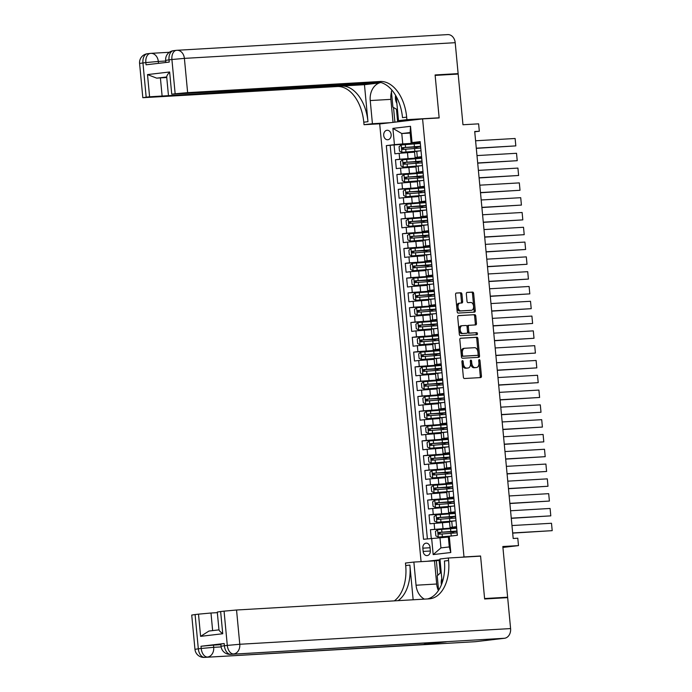 <?xml version="1.0" encoding="UTF-8"?>
<svg xmlns="http://www.w3.org/2000/svg" width="692" height="692" viewBox="0 0 692 692"><rect width="100%" height="100%" fill="white"/><g stroke="black" fill="none" stroke-linecap="round" stroke-linejoin="round"><path stroke-width="1.04" d="M462.446 360.627A1.021 0.631 83.3 0 0 461.91 361.682L463.372 377.114A1.462 0.908 83.3 0 0 464.41 378.515L480.689 377.572A1.462 0.908 83.3 0 0 480.724 377.572A1.462 0.908 83.3 0 0 481.45 376.067L479.997 360.636A1.021 0.631 83.3 0 0 478.726 360.705L478.916 362.703A4.671 2.898 83.3 0 1 476.572 367.513A4.671 2.898 83.3 0 1 476.468 367.521L475.11 367.599A4.671 2.898 83.3 0 1 471.771 363.118L471.589 361.12A1.021 0.631 83.3 0 0 470.318 361.189L470.508 363.188A4.671 2.898 83.3 0 1 468.164 367.997A4.671 2.898 83.3 0 1 468.052 368.006L466.702 368.083A4.671 2.898 83.3 0 1 463.363 363.603L463.182 361.605A1.021 0.631 83.3 0 0 462.446 360.627M383.714 135.442A4.758 3.728 -93.3 0 0 387.702 139.758A4.758 3.728 -93.3 0 0 391.136 134.568A4.758 3.728 -93.3 0 0 387.148 130.26A4.758 3.728 -93.3 0 0 383.714 135.442M461.936 294.161A1.462 0.908 83.3 0 0 460.898 292.768L456.331 293.027A1.462 0.908 83.3 0 0 456.296 293.027A1.462 0.908 83.3 0 0 455.561 294.532L457.187 311.677A1.462 0.908 83.3 0 0 458.225 313.078L474.504 312.135A1.462 0.908 83.3 0 0 474.53 312.127A1.462 0.908 83.3 0 0 475.266 310.63L473.648 293.486A1.462 0.908 83.3 0 0 472.61 292.085L467.091 292.405A1.462 0.908 83.3 0 0 467.057 292.405A1.462 0.908 83.3 0 0 466.322 293.91L467.013 301.245A1.462 0.908 83.3 0 0 468.06 302.646L470.794 302.49A3.901 2.422 83.3 0 1 473.57 306.158A3.901 2.422 83.3 0 1 471.615 310.25A3.901 2.422 83.3 0 1 471.529 310.258L460.811 310.881A3.901 2.422 83.3 0 1 458.035 307.205A3.901 2.422 83.3 0 1 459.99 303.113A3.901 2.422 83.3 0 1 460.076 303.105L461.867 303.001A1.462 0.908 83.3 0 0 461.901 303.001A1.462 0.908 83.3 0 0 462.637 301.496L461.936 294.161L460.777 294.299A1.462 0.908 83.3 0 0 459.739 292.898L456.063 293.114M463.995 556.956L480.568 555.996L484.59 598.537L507.625 597.205L502.833 546.516L518.49 545.616L517.789 538.212L513.187 538.48L474.712 131.506L479.322 131.246L478.622 123.842L462.965 124.75L458.173 74.061L435.147 75.402L439.161 117.943L422.587 118.903L463.995 556.956L461.495 557.25M460.604 338.206A1.462 0.908 83.3 0 0 460.569 338.206A1.462 0.908 83.3 0 0 459.834 339.711L461.452 356.847A1.462 0.908 83.3 0 0 462.498 358.248L478.769 357.306A1.462 0.908 83.3 0 0 478.803 357.306A1.462 0.908 83.3 0 0 479.539 355.8L477.921 338.665A1.462 0.908 83.3 0 0 476.874 337.263L460.535 338.215M459.324 334.262L457.697 317.118A1.462 0.908 83.3 0 1 458.433 315.621A1.462 0.908 83.3 0 1 458.467 315.613L474.738 314.67A1.462 0.908 83.3 0 1 475.785 316.071L476.477 323.406A1.462 0.908 83.3 0 1 475.741 324.911A1.462 0.908 83.3 0 1 475.707 324.911L469.107 325.301A1.462 0.908 83.3 0 0 469.072 325.301A1.462 0.908 83.3 0 0 468.346 326.806L468.804 331.667A1.462 0.908 83.3 0 0 469.842 333.068L476.719 332.67A1.021 0.631 83.3 0 1 476.926 334.703A1.021 0.631 83.3 0 0 476.926 334.703L460.362 335.663A1.462 0.908 83.3 0 1 459.324 334.262M507.625 597.205L500.126 598.087M420.26 143.028L394.068 144.931L394.907 153.814L399.137 153.313L399.699 159.238L421.644 157.69M421.653 157.819L395.469 159.731L396.308 168.614L400.538 168.113L401.101 174.029L423.046 172.481M419.404 173.225L396.871 174.531L397.71 183.406L401.94 182.913L402.493 188.829L424.438 187.281M420.797 188.025L398.263 189.331L399.102 198.206L403.332 197.713L403.894 203.63L425.839 202.081M425.857 202.22L399.665 204.131L400.504 213.006L404.733 212.513L405.296 218.43L427.241 216.881M427.249 217.02L401.066 218.923L401.905 227.806L406.135 227.305L406.697 233.23L428.642 231.682M428.651 231.82L402.459 233.723L403.306 242.607L407.536 242.105L408.09 248.03L430.035 246.482M426.393 247.217L403.86 248.523L404.699 257.407L408.929 256.905L409.491 262.83L431.436 261.282M427.794 262.017L405.261 263.323L406.1 272.207L410.33 271.705L410.892 277.622L432.837 276.073M429.196 276.817L406.662 278.123L407.502 286.998L411.731 286.505L412.285 292.422L434.23 290.874M434.247 291.012L408.055 292.924L408.894 301.798L413.124 301.305L413.686 307.222L435.631 305.674M435.649 305.812L409.456 307.724L410.295 316.599L414.525 316.106L415.088 322.022L437.033 320.474M437.041 320.612L410.858 322.515L411.697 331.399L415.927 330.897L416.489 336.822L438.434 335.274M434.792 336.009L412.259 337.315L413.098 346.199L417.328 345.697L417.882 351.623L439.827 350.074M436.185 350.809L413.652 352.116L414.491 360.999L418.721 360.497L419.283 366.423L441.228 364.874M437.586 365.61L415.053 366.916L415.892 375.799L420.122 375.298L420.684 381.214L442.629 379.666M442.638 379.804L416.454 381.716L417.293 390.591L421.523 390.098L422.085 396.014L444.022 394.466M444.039 394.604L417.847 396.516L418.686 405.391L422.924 404.898L423.478 410.814L445.423 409.266M445.44 409.404L419.248 411.316L420.087 420.191L424.317 419.698L424.879 425.615L446.824 424.066M443.183 424.802L420.649 426.108L421.489 434.991L425.718 434.49L426.281 440.415L448.226 438.866M444.584 439.602L422.051 440.908L422.89 449.791L427.12 449.29L427.673 455.215L449.618 453.667M445.977 454.402L423.443 455.708L424.282 464.591L428.512 464.09L429.075 470.015L451.02 468.467M451.037 468.596L424.845 470.508L425.684 479.392L429.914 478.89L430.476 484.807L452.421 483.258M452.43 483.397L426.246 485.308L427.085 494.183L431.315 493.69L431.877 499.607L453.822 498.058M453.831 498.197L427.639 500.108L428.486 508.983L432.716 508.49L433.27 514.407L455.215 512.858M451.573 513.602L429.04 514.909L429.879 523.783L449.541 522.114M457.334 535.288L456.521 526.638L450.051 527.486L456.573 527.166M450.051 527.486L449.489 521.56L455.959 520.721L455.12 511.838L448.65 512.686L455.172 512.365M448.65 512.686L448.096 506.76L454.558 505.921L453.718 497.038L447.257 497.885L453.77 497.565M447.257 497.885L446.695 491.969L453.165 491.121L452.326 482.246L445.856 483.085L452.369 482.765M445.856 483.085L445.293 477.169L451.764 476.321L450.924 467.446L444.454 468.285L450.976 467.965M444.454 468.285L443.901 462.368L450.362 461.521L449.523 452.646L443.053 453.485L449.575 453.173M443.053 453.485L442.499 447.568L448.97 446.729L448.131 437.846L441.66 438.693L448.174 438.373M441.66 438.693L441.098 432.768L447.568 431.929L446.729 423.046L440.259 423.893L446.781 423.573M440.259 423.893L439.697 417.968L446.167 417.129L445.328 408.245L438.858 409.093L445.38 408.773M438.858 409.093L438.304 403.168L444.766 402.329L443.927 393.445L437.465 394.293L443.979 393.973M437.465 394.293L436.903 388.376L443.373 387.529L442.534 378.654L436.064 379.493L442.577 379.173M436.064 379.493L435.502 373.576L441.972 372.728L441.133 363.854L434.663 364.693L441.185 364.373M434.663 364.693L434.1 358.776L440.57 357.928L439.731 349.053L433.261 349.892L439.783 349.581M433.261 349.892L432.708 343.976L439.169 343.137L438.33 334.253L431.869 335.101L438.382 334.781M431.869 335.101L431.306 329.176L437.776 328.337L436.937 319.453L430.467 320.301L436.981 319.981M430.467 320.301L429.905 314.376L436.375 313.537L435.536 304.653L429.066 305.501L435.588 305.181M429.066 305.501L428.512 299.575L434.974 298.736L434.135 289.853L427.673 290.701L434.187 290.38M427.673 290.701L427.111 284.784L433.581 283.936L432.742 275.061L426.272 275.9L432.785 275.58M426.272 275.9L425.71 269.984L432.18 269.136L431.341 260.261L424.871 261.1L431.393 260.78M424.871 261.1L424.308 255.184L430.779 254.336L429.94 245.461L423.469 246.3L429.992 245.989M423.469 246.3L422.916 240.383L429.377 239.544L428.538 230.661L422.077 231.509L428.59 231.189M422.077 231.509L421.514 225.583L427.985 224.744L427.146 215.861L420.675 216.708L427.189 216.388M420.675 216.708L420.113 210.783L426.583 209.944L425.744 201.061L419.274 201.908L425.796 201.588M419.274 201.908L418.712 195.983L425.182 195.144L424.343 186.26L417.873 187.108L424.395 186.788M417.873 187.108L417.319 181.192L423.789 180.344L422.942 171.469L416.48 172.308L422.994 171.988M416.48 172.308L415.918 166.391L422.388 165.544L421.549 156.669L415.079 157.508L421.601 157.188M399.137 153.313L414.569 152.145M400.538 168.113L415.97 166.945M401.94 182.913L417.371 181.745M403.332 197.713L418.772 196.537M404.733 212.513L420.165 211.337M406.135 227.305L421.566 226.137M407.536 242.105L422.968 240.937M408.929 256.905L424.36 255.737M410.33 271.705L425.762 270.537M411.731 286.505L427.163 285.338M413.124 301.305L428.564 300.129M414.525 316.106L429.957 314.929M415.927 330.897L431.358 329.729M417.328 345.697L432.76 344.529M418.721 360.497L434.161 359.33M420.122 375.298L435.553 374.13M421.523 390.098L436.955 388.93M422.924 404.898L438.356 403.721M424.317 419.698L439.749 418.522M425.718 434.49L441.15 433.322M427.12 449.29L442.551 448.122M428.512 464.09L443.953 462.922M429.914 478.89L445.345 477.722M431.315 493.69L446.747 492.522M432.716 508.49L448.148 507.314M430.337 550.581L430.035 547.329A4.61 3.616 -93.3 0 0 426.177 543.151A4.61 3.616 -93.3 0 0 422.847 548.168L423.158 551.429A4.61 3.616 -93.3 0 0 427.016 555.607A4.61 3.616 -93.3 0 0 430.337 550.581M421.073 561.644L379.7 123.946L422.587 118.903M440.017 559.767L427.016 561.298M394.068 144.931L386.318 145.614L423.53 539.267L448.355 537.07M386.318 145.614L394.431 144.663L392.892 128.383L410.512 126.307L412.051 142.587L420.165 141.635L457.377 535.288L449.264 536.239L450.795 552.519L433.183 554.586L431.644 538.307M452.975 528.394L430.441 529.7L456.616 527.659M420.182 141.86L420.987 150.744L414.517 151.591L415.079 157.508M429.04 514.909L433.27 514.407M427.639 500.108L431.877 499.607M426.246 485.308L430.476 484.807M424.845 470.508L429.075 470.015M423.443 455.708L427.673 455.215M422.051 440.908L426.281 440.415M420.649 426.108L424.879 425.615M419.248 411.316L423.478 410.814M417.847 396.516L422.085 396.014M416.454 381.716L420.684 381.214M415.053 366.916L419.283 366.423M413.652 352.116L417.882 351.623M412.259 337.315L416.489 336.822M410.858 322.515L415.088 322.022M409.456 307.724L413.686 307.222M408.055 292.924L412.285 292.422M406.662 278.123L410.892 277.622M405.261 263.323L409.491 262.83M403.86 248.523L408.09 248.03M402.459 233.723L406.697 233.23M401.066 218.923L405.296 218.43M399.665 204.131L403.894 203.63M398.263 189.331L402.493 188.829M396.871 174.531L401.101 174.029M395.469 159.731L399.699 159.238M390.184 145.389L427.379 538.808M430.441 529.7L431.254 538.359M410.166 133.054L401.775 133.539L402.753 143.901L420.243 142.889M439.965 537.554L440.942 547.908L449.29 546.931L448.312 536.568L449.264 536.239M474.738 131.783L479.322 131.246M502.92 547.441L518.49 545.616M420.2 142.396L411.1 142.924L410.114 132.561L401.775 133.539L392.892 128.383M456.625 527.797L452.975 528.42M453.407 533.004L453.286 531.733M455.232 512.997L451.582 513.62M452.014 518.204L451.893 516.933M450.613 503.404L450.492 502.132M449.212 488.613L449.091 487.332M447.811 473.812L447.698 472.532M449.636 453.796L445.985 454.428M446.418 459.012L446.297 457.741M448.234 439.005L444.584 439.628M445.017 444.212L444.895 442.941M446.833 424.205L443.183 424.827M443.615 429.412L443.494 428.14M442.223 414.612L442.101 413.34M440.821 399.812L440.7 398.54M439.42 385.02L439.299 383.74M441.245 365.004L437.586 365.627M438.019 370.22L437.898 368.94M439.844 350.213L436.194 350.835M436.626 355.42L436.505 354.148M438.443 335.412L434.792 336.035M435.225 340.62L435.104 339.348M433.823 325.82L433.702 324.548M432.431 311.019L432.31 309.748M431.029 296.219L430.908 294.948M432.846 276.212L429.196 276.835M429.628 281.428L429.507 280.148M431.445 261.412L427.794 262.034M428.227 266.628L428.106 265.347M430.052 246.62L426.393 247.243M426.834 251.827L426.713 250.556M425.433 237.027L425.312 235.756M424.032 222.227L423.911 220.956M422.63 207.427L422.518 206.155M424.455 187.42L420.805 188.042M421.238 192.627L421.117 191.355M423.054 172.619L419.404 173.242M419.836 177.835L419.715 176.555M418.435 163.035L418.314 161.755M412.051 142.587L411.1 142.924M402.753 143.901L394.431 144.663M417.042 148.235L416.921 146.964M440.942 547.908L433.183 554.586M449.29 546.931L450.795 552.519M410.512 126.307L410.114 132.561M480.568 555.996L478.077 556.29M461.919 361.319A1.021 0.631 83.3 0 1 462.022 361.743L462.204 363.741A4.671 2.898 83.3 0 0 465.543 368.222L466.702 368.083M467.109 368.118A4.671 2.898 83.3 0 1 467.005 368.135A4.671 2.898 83.3 0 1 466.892 368.144L465.543 368.222M475.516 367.634A4.671 2.898 83.3 0 1 475.413 367.642A4.671 2.898 83.3 0 1 475.309 367.66L473.951 367.737A4.671 2.898 83.3 0 1 470.612 363.257L470.43 361.259A1.021 0.631 83.3 0 0 470.326 360.826M479.798 377.624A1.462 0.908 83.3 0 0 480.291 376.206L478.838 360.766A1.021 0.631 83.3 0 0 478.734 360.342M477.878 357.357A1.462 0.908 83.3 0 0 478.38 355.939L476.762 338.795A1.462 0.908 83.3 0 0 475.715 337.402L460.336 338.293M462.567 355.178A1.021 0.631 83.3 0 0 463.303 356.164L477.584 355.333A1.021 0.631 83.3 0 0 478.12 354.278L477.921 352.176A4.671 2.898 83.3 0 0 474.591 347.695L464.825 348.258A4.671 2.898 83.3 0 0 464.721 348.266A4.671 2.898 83.3 0 0 462.368 353.076L462.567 355.178L461.408 355.316A1.021 0.631 83.3 0 0 462.144 356.293L463.303 356.164M476.468 355.463A1.021 0.631 83.3 0 1 476.451 355.463A1.021 0.631 83.3 0 0 476.451 355.463L462.144 356.293M464.617 348.284L463.666 348.396A4.671 2.898 83.3 0 0 463.562 348.405A4.671 2.898 83.3 0 0 461.209 353.205L462.368 353.076M461.408 355.316L461.209 353.205M458.199 315.699L474.738 314.67M474.816 324.963A1.462 0.908 83.3 0 0 475.317 323.545L474.626 316.209A1.462 0.908 83.3 0 0 473.579 314.808M469.046 325.301L467.948 325.43A1.462 0.908 83.3 0 0 467.913 325.439A1.462 0.908 83.3 0 0 467.187 326.935L467.645 331.805A1.462 0.908 83.3 0 0 468.683 333.207L476.719 332.67M475.966 334.755A1.021 0.631 83.3 0 0 475.56 332.809M462.256 325.69A3.901 2.422 83.3 0 0 462.169 325.698A3.901 2.422 83.3 0 0 460.215 329.79A3.901 2.422 83.3 0 0 462.991 333.466L466.771 333.25A1.462 0.908 83.3 0 0 466.806 333.241A1.462 0.908 83.3 0 0 467.532 331.745L467.074 326.875A1.462 0.908 83.3 0 0 466.036 325.474L462.256 325.69M462.083 325.716L461.097 325.828A3.901 2.422 83.3 0 0 461.01 325.837A3.901 2.422 83.3 0 0 459.056 329.928A3.901 2.422 83.3 0 0 461.832 333.605L462.991 333.466M465.673 333.371A1.462 0.908 83.3 0 1 465.647 333.38A1.462 0.908 83.3 0 0 465.647 333.38L461.832 333.605M460.976 303.053A1.462 0.908 83.3 0 0 461.478 301.634L460.777 294.299M459.903 303.131L458.917 303.243A3.901 2.422 83.3 0 0 458.831 303.252A3.901 2.422 83.3 0 0 456.876 307.343A3.901 2.422 83.3 0 0 459.652 311.019L460.811 310.881M470.543 310.371A3.901 2.422 83.3 0 1 470.456 310.388A3.901 2.422 83.3 0 1 470.37 310.397L459.652 311.019M473.613 312.187A1.462 0.908 83.3 0 0 474.107 310.76L472.489 293.624A1.462 0.908 83.3 0 0 471.451 292.223L466.823 292.491M452.879 533.048A0.891 0.554 83.3 0 0 452.239 532.01L450.302 532.079L451.971 531.395M456.668 528.23L437.629 529.717L435.45 531.473L435.865 535.911L438.33 537.113L451.34 535.997M438.33 537.113L449.653 536.196M512.677 533.125L552.199 530.66L512.66 532.952M511.959 525.548L551.498 523.264L552.199 530.66L551.498 523.264M456.954 531.222L453.303 531.863M456.936 531.041L438.875 532.416L439.039 534.198L457.101 532.823M440.008 534.094L440.198 532.347L452.006 531.811M441.799 578.59A9.662 7.577 -93.3 0 0 441.453 584.671M438.581 590.285L437.214 575.831L441.193 572.18M395.608 95.384A9.662 7.577 -93.3 0 0 396.879 103.376M397.485 109.794L392.909 107.148L391.395 91.171L392.174 90.453M224.191 643.525L224.398 645.748L221.042 646.267L220.835 644.044L224.191 643.525L201.009 646.25L213.491 645.117L213.698 647.331L221.129 646.908M220.895 644.684L213.491 645.117M484.634 598.987L480.585 556.143L448.347 558.012L448.589 560.529A37.178 23.044 -96.7 0 1 429.896 598.779A37.178 23.044 -96.7 0 1 429.057 598.857L236.543 610.007L239.778 644.269L510.592 628.578L507.668 597.646L484.634 598.987M438.399 590.553A16.729 13.122 86.7 0 1 436.687 584.022L434.498 560.866L413.868 562.06L416.056 585.224A16.729 13.122 -93.3 0 0 424.395 599.125M442.179 582.707A16.729 13.122 -93.3 0 0 442.136 582.154L439.948 558.998L448.347 558.012M413.868 562.06L405.46 563.046L405.702 565.563A37.178 23.044 -96.7 0 1 394.319 600.872M413.15 599.774L409.872 565.07A37.178 23.044 -96.7 0 1 398.108 600.647M219.061 629.858C218.862 630.369 220.091 631.666 222.738 633.751L200.602 636.346L198.5 614.15L195.083 614.557L198.319 648.811L201.216 648.473L201.009 646.25M198.5 614.15L210.982 613.017L212.643 630.611M217.34 612.645L210.982 613.017M426.454 642.98A8.927 6.998 86.7 0 1 423.123 644.546L204.685 657.374A8.927 5.527 83.3 0 1 198.319 648.811L194.962 649.33L191.727 615.076L195.083 614.557M510.592 628.578A8.927 6.998 86.7 0 1 504.477 638.275L475.499 641.683A8.927 6.998 86.7 0 1 475.17 641.709A8.927 6.998 86.7 0 1 474.85 641.718M423.123 644.546L446.305 641.821A8.927 6.998 86.7 0 1 445.985 641.847A8.927 6.998 86.7 0 1 445.657 641.856M434.498 560.866L436.349 560.65L437.742 575.346M440.077 560.373L436.349 560.65M218.975 629.954L217.279 612.065L220.636 611.546L222.738 633.751M504.477 638.275L230.765 654.303A8.927 5.527 83.3 0 1 224.398 645.748L227.296 645.411L224.061 611.148L220.636 611.546M224.061 611.148L236.543 610.007M448.589 560.529L444.411 561.013A37.178 23.044 -96.7 0 1 427.518 598.943M200.602 636.346L208.967 631.043L218.966 629.867L208.967 631.043M439.117 560.485L440.302 572.993M147.621 53.725A8.927 5.527 83.3 0 0 147.422 53.742A8.927 5.527 83.3 0 0 142.941 62.92L146.176 97.183L142.82 97.702L139.585 63.439L145.839 62.583L146.047 64.806L169.229 62.081L169.012 59.858L171.91 59.521L184.392 58.379L187.636 92.641L175.154 93.775L171.91 59.521A8.927 5.527 -96.7 0 1 176.399 50.334A8.927 5.527 -96.7 0 1 176.598 50.317A8.927 6.998 -93.3 0 1 176.927 50.291A8.927 8.927 0 0 0 176.399 50.334L173.502 50.68A8.927 5.527 83.3 0 0 169.012 59.858L165.656 60.377L165.855 62.479M447.413 34.626A8.927 6.998 86.7 0 1 447.733 34.6A8.927 6.998 86.7 0 1 455.206 42.688L458.13 73.62L435.104 74.952L439.152 117.796L406.913 119.664L406.671 117.147A37.178 23.044 83.3 0 0 380.15 81.483L187.636 92.641M436.652 118.09L439.152 117.796M416.679 119.604L398.505 120.65L396.317 97.494A16.729 13.122 -93.3 0 0 396.187 96.396M380.851 82.512A16.729 13.122 -93.3 0 0 370.237 100.556L372.426 123.721L364.027 124.707L363.784 122.19A37.178 23.044 83.3 0 0 337.263 86.526L142.82 97.702M398.505 120.65L406.913 119.664M377.572 82.668L377.616 83.152L149.593 96.785L147.5 74.58L169.635 71.985C167.429 74.632 166.487 76.293 166.798 76.968M364.459 84.701L367.962 121.697A37.178 23.044 83.3 0 0 341.433 86.033L364.459 84.701L377.616 83.152M169.635 71.985L171.737 94.181L175.154 93.775M171.737 94.181L380.747 82.486M450.63 74.502L458.13 73.62M390.599 122.666L372.426 123.721M382.2 123.652L364.027 124.707M146.176 97.183L149.593 96.785M166.703 76.976L156.703 78.153L160.397 77.885L162.075 95.643M166.755 77.521L160.397 77.885M406.671 117.147L402.502 117.64A37.178 23.044 83.3 0 0 375.972 81.976L380.15 81.483M156.703 78.153L147.5 74.58M393.047 122.38L390.876 99.363A16.729 13.122 86.7 0 1 391.482 92.001M391.862 90.739A16.729 13.122 86.7 0 1 392.027 90.28M393.514 107.494L394.907 122.155M396.455 109.198L397.649 121.835M451.478 518.247A0.891 0.554 83.3 0 0 450.838 517.209L448.9 517.279L450.57 516.595M455.275 513.438L436.228 514.917L434.048 516.673L434.472 521.111L436.929 522.322L454.661 520.868M436.929 522.322L453.148 521.05M511.276 518.325L550.797 515.86L511.267 518.152M510.566 510.757L550.097 508.464L550.797 515.86L550.097 508.464M455.552 516.422L451.902 517.062M455.535 516.249L437.474 517.625L437.647 519.398L455.708 518.023M438.607 519.303L438.806 517.547L450.604 517.01M450.085 503.447A0.891 0.554 83.3 0 0 449.437 502.418L447.508 502.478L449.169 501.795M453.874 498.638L434.827 500.117L432.647 501.873L433.071 506.31L435.527 507.521L453.26 506.077M435.527 507.521L451.746 506.25M509.883 503.525L549.396 501.06L509.866 503.352M509.165 495.956L548.695 493.664L549.396 501.06L548.695 493.664M454.151 501.622L450.501 502.262M454.142 501.449L436.081 502.824L436.245 504.598L454.307 503.222M437.214 504.503L437.405 502.747L449.212 502.21M448.684 488.647A0.891 0.554 83.3 0 0 448.044 487.618L446.106 487.678L447.767 486.995M452.473 483.838L433.434 485.317L431.254 487.073L431.67 491.51L434.126 492.721L451.867 491.277M434.126 492.721L450.345 491.45M508.482 488.725L547.995 486.26L508.464 488.552M507.764 481.156L547.303 478.864L547.995 486.26L547.303 478.864M452.758 486.822L448.044 487.618M452.741 486.649L434.68 488.024L434.844 489.798L452.905 488.422M435.813 489.702L436.003 487.947L447.811 487.419M447.283 473.847A0.891 0.554 83.3 0 0 446.643 472.818L444.705 472.878L446.375 472.195M451.072 469.038L432.033 470.525L429.853 472.273L430.268 476.71L432.734 477.921L450.466 476.477M432.734 477.921L448.944 476.65M507.08 473.925L546.602 471.468L507.063 473.752M506.371 466.356L545.902 464.064L546.602 471.468L545.902 464.064M451.357 472.022L446.643 472.818M451.34 471.849L433.278 473.224L433.452 474.997L451.513 473.622M434.412 474.902L434.602 473.146L446.409 472.619M445.89 459.047A0.891 0.554 83.3 0 0 445.241 458.017L443.312 458.087L444.973 457.395M449.679 454.237L430.632 455.725L428.452 457.473L428.876 461.919L431.332 463.121L449.065 461.676M431.332 463.121L447.551 461.858M505.688 459.125L545.201 456.668L505.67 458.96M504.97 451.556L544.5 449.264L545.201 456.668L544.5 449.264M449.956 457.23L446.305 457.862M449.938 457.049L431.877 458.424L432.05 460.206L450.111 458.831M433.01 460.102L433.209 458.346L445.017 457.819M444.489 444.247A0.891 0.554 83.3 0 0 443.849 443.217L441.911 443.287L443.572 442.603M448.278 439.437L429.23 440.925L427.059 442.672L427.474 447.118L429.931 448.321L447.672 446.876M429.931 448.321L446.15 447.058M504.286 444.333L543.8 441.868L504.269 444.16M503.568 436.756L543.099 434.464L543.8 441.868L543.099 434.464M448.563 442.43L444.913 443.07M448.546 442.249L430.485 443.624L430.649 445.406L448.71 444.03M431.618 445.302L431.808 443.546L443.615 443.018M443.088 429.455A0.891 0.554 83.3 0 0 442.447 428.417L440.51 428.486L442.179 427.803M446.876 424.637L427.838 426.125L425.658 427.881L426.073 432.318L428.538 433.521L446.271 432.076M428.538 433.521L444.748 432.258M502.885 429.533L542.407 427.068L502.868 429.36M502.167 421.956L541.706 419.672L542.407 427.068L541.706 419.672M447.162 427.63L443.511 428.27M447.144 427.448L429.083 428.824L429.248 430.606L447.309 429.23M430.216 430.502L430.407 428.755L442.214 428.218M441.686 414.655A0.891 0.554 83.3 0 0 441.046 413.617L439.109 413.686L440.778 413.003M445.475 409.846L426.436 411.325L424.257 413.081L424.68 417.518L427.137 418.729L444.869 417.276M427.137 418.729L443.356 417.458M501.484 414.733L541.006 412.268L501.475 414.56M500.774 407.164L540.305 404.872L541.006 412.268L540.305 404.872M445.76 412.83L442.11 413.47M445.743 412.657L427.682 414.032L427.855 415.805L445.916 414.43M428.815 415.71L429.014 413.954L440.813 413.418M440.294 399.855A0.891 0.554 83.3 0 0 439.645 398.826L437.716 398.886L439.377 398.203M444.082 395.046L425.035 396.525L422.855 398.281L423.279 402.718L425.736 403.929L443.468 402.485M425.736 403.929L441.954 402.657M500.091 399.933L539.604 397.467L500.074 399.76M499.373 392.364L538.904 390.072L539.604 397.467L538.904 390.072M444.359 398.03L439.645 398.826M444.342 397.857L426.289 399.232L426.454 401.005L444.515 399.63M427.422 400.91L427.613 399.154L439.42 398.618M438.892 385.055A0.891 0.554 83.3 0 0 438.252 384.025L436.315 384.086L437.975 383.403M442.681 380.245L423.642 381.724L421.463 383.48L421.878 387.918L424.334 389.129L442.076 387.684M424.334 389.129L440.553 387.857M498.69 385.133L538.203 382.667L498.673 384.96M497.972 377.564L537.511 375.272L538.203 382.667L537.511 375.272M442.966 383.23L438.252 384.025M442.949 383.057L424.888 384.432L425.052 386.205L443.114 384.83M426.021 386.11L426.211 384.354L438.019 383.826M437.491 370.255A0.891 0.554 83.3 0 0 436.851 369.225L434.913 369.286L436.583 368.602M441.28 365.445L422.241 366.933L420.061 368.68L420.476 373.118L422.942 374.329L440.674 372.884M422.942 374.329L439.152 373.057M497.288 370.332L536.81 367.876L497.271 370.159M496.579 362.764L536.11 360.471L536.81 367.876L536.11 360.471M441.565 368.429L437.915 369.07M441.548 368.256L423.487 369.632L423.66 371.405L441.712 370.03M424.62 371.31L424.81 369.554L436.617 369.026M436.09 355.454A0.891 0.554 83.3 0 0 435.45 354.425L433.512 354.494L435.182 353.802M439.887 350.645L420.84 352.133L418.66 353.88L419.084 358.326L421.54 359.529L439.273 358.084M421.54 359.529L437.759 358.266M495.896 355.532L535.409 353.076L495.879 355.368M495.178 347.964L534.708 345.671L535.409 353.076L534.708 345.671M440.164 353.638L436.514 354.269M440.147 353.456L422.085 354.832L422.258 356.614L440.32 355.238M423.219 356.51L423.418 354.754L435.225 354.226M434.697 340.654A0.891 0.554 83.3 0 0 434.057 339.625L432.119 339.694L433.78 339.011M438.486 335.845L419.438 337.333L417.259 339.08L417.683 343.526L420.139 344.728L437.872 343.284M420.139 344.728L436.358 343.466M494.495 340.741L534.008 338.276L494.477 340.568M493.777 333.163L533.307 330.871L534.008 338.276L533.307 330.871M438.771 338.838L435.112 339.478M438.754 338.656L420.693 340.031L420.857 341.813L438.918 340.438M421.826 341.71L422.016 339.954L433.823 339.426M433.296 325.863A0.891 0.554 83.3 0 0 432.656 324.825L430.718 324.894L432.379 324.211M437.084 321.045L418.046 322.533L415.866 324.288L416.281 328.726L418.738 329.928L436.479 328.484M418.738 329.928L434.957 328.665M493.093 325.941L532.615 323.475L493.076 325.768M492.375 318.363L531.914 316.08L532.615 323.475L531.914 316.08M437.37 324.038L433.72 324.678M437.353 323.856L419.291 325.231L419.456 327.013L437.517 325.638M420.425 326.909L420.615 325.162L432.422 324.626M431.894 311.063A0.891 0.554 83.3 0 0 431.254 310.025L429.317 310.094L430.986 309.411M435.683 306.253L416.645 307.732L414.465 309.488L414.889 313.926L417.345 315.137L435.078 313.684M417.345 315.137L433.564 313.865M491.692 311.14L531.214 308.675L491.675 310.967M490.983 303.572L530.513 301.279L531.214 308.675L530.513 301.279M435.969 309.238L431.254 310.025M435.951 309.065L417.89 310.44L418.063 312.213L436.124 310.838M419.023 312.118L419.214 310.362L431.021 309.826M430.502 296.262A0.891 0.554 83.3 0 0 429.853 295.233L427.924 295.294L429.585 294.61M434.291 291.453L415.243 292.932L413.063 294.688L413.487 299.126L415.944 300.337L433.676 298.892M415.944 300.337L432.163 299.065M490.299 296.34L529.812 293.875L490.282 296.167M489.581 288.772L529.112 286.479L529.812 293.875L529.112 286.479M434.567 294.437L430.917 295.077M434.55 294.264L416.498 295.64L416.662 297.413L434.723 296.038M417.622 297.318L417.821 295.562L429.628 295.026M429.101 281.462A0.891 0.554 83.3 0 0 428.46 280.433L426.523 280.494L428.184 279.81M432.889 276.653L413.842 278.132L411.671 279.888L412.086 284.325L414.543 285.536L432.284 284.092M414.543 285.536L430.761 284.265M488.898 281.54L528.411 279.075L488.881 281.367M488.18 273.971L527.711 271.679L528.411 279.075L527.711 271.679M433.175 279.637L429.524 280.277M433.157 279.464L415.096 280.84L415.261 282.613L433.322 281.237M416.229 282.518L416.42 280.762L428.227 280.234M427.699 266.662A0.891 0.554 83.3 0 0 427.059 265.633L425.122 265.693L426.791 265.01M431.488 261.853L412.449 263.341L410.269 265.088L410.685 269.525L413.15 270.736L430.882 269.292M413.15 270.736L429.36 269.465M487.497 266.74L527.019 264.283L487.479 266.567M486.779 259.171L526.318 256.879L527.019 264.283L526.318 256.879M431.773 264.837L428.123 265.477M431.756 264.664L413.695 266.039L413.859 267.813L431.92 266.437M414.828 267.717L415.018 265.962L426.826 265.434M426.298 251.862A0.891 0.554 83.3 0 0 425.658 250.833L423.72 250.902L425.39 250.21M430.095 247.053L411.048 248.54L408.868 250.288L409.292 254.734L411.749 255.936L429.481 254.492M411.749 255.936L427.967 254.673M486.095 251.94L525.617 249.483L486.087 251.776M485.386 244.371L524.917 242.079L525.617 249.483L524.917 242.079M430.372 250.046L426.722 250.677M430.355 249.864L412.294 251.239L412.467 253.021L430.528 251.646M413.427 252.917L413.626 251.161L425.424 250.634M424.905 237.062A0.891 0.554 83.3 0 0 424.257 236.033L422.328 236.102L423.988 235.418M428.694 232.252L409.647 233.74L407.467 235.488L407.891 239.934L410.347 241.136L428.08 239.692M410.347 241.136L426.566 239.873M484.703 237.148L524.216 234.683L484.685 236.975M483.985 229.571L523.515 227.279L524.216 234.683L523.515 227.279M428.971 235.245L425.32 235.885M428.962 235.064L410.901 236.439L411.065 238.221L429.127 236.846M412.034 238.117L412.224 236.361L424.032 235.834M423.504 222.27A0.891 0.554 83.3 0 0 422.864 221.232L420.926 221.302L422.587 220.618M427.293 217.452L408.254 218.94L406.074 220.696L406.489 225.134L408.946 226.336L426.687 224.891M408.946 226.336L425.165 225.073M483.301 222.348L522.815 219.883L483.284 222.175M482.583 214.771L522.123 212.487L522.815 219.883L522.123 212.487M427.578 220.445L422.864 221.232M427.561 220.264L409.5 221.639L409.664 223.421L427.725 222.045M410.633 223.317L410.823 221.57L422.63 221.033M422.103 207.47A0.891 0.554 83.3 0 0 421.463 206.432L419.525 206.501L421.194 205.818M425.891 202.661L406.853 204.14L404.673 205.896L405.088 210.333L407.553 211.544L425.286 210.091M407.553 211.544L423.763 210.273M481.9 207.548L521.422 205.083L481.883 207.375M481.191 199.979L520.721 197.687L521.422 205.083L520.721 197.687M426.177 205.645L421.463 206.432M426.16 205.472L408.098 206.847L408.271 208.621L426.324 207.245M409.232 208.526L409.422 206.77L421.229 206.233M420.71 192.67A0.891 0.554 83.3 0 0 420.061 191.641L418.124 191.701L419.793 191.018M424.499 187.861L405.451 189.34L403.272 191.096L403.695 195.533L406.152 196.744L423.885 195.3M406.152 196.744L422.371 195.473M480.507 192.748L520.021 190.283L480.49 192.575M479.79 185.179L519.32 182.887L520.021 190.283L519.32 182.887M424.776 190.845L421.125 191.485M424.758 190.672L406.697 192.047L406.87 193.821L424.931 192.445M407.83 193.725L408.029 191.969L419.836 191.433M419.309 177.87A0.891 0.554 83.3 0 0 418.669 176.841L416.731 176.901L418.392 176.218M423.097 173.061L404.05 174.54L401.879 176.296L402.294 180.733L404.751 181.944L422.483 180.5M404.751 181.944L420.97 180.673M479.106 177.948L518.619 175.483L479.089 177.775M478.388 170.379L517.919 168.087L518.619 175.483L517.919 168.087M423.383 176.045L419.724 176.685M423.366 175.872L405.304 177.247L405.469 179.02L423.53 177.645M406.438 178.925L406.628 177.169L418.435 176.642M417.907 163.07A0.891 0.554 83.3 0 0 417.267 162.04L415.33 162.101L416.999 161.418M421.696 158.26L402.657 159.748L400.478 161.495L400.893 165.933L403.358 167.144L421.091 165.699M403.358 167.144L419.568 165.881M477.705 163.148L517.227 160.691L477.688 162.975M476.987 155.579L516.526 153.287L517.227 160.691L516.526 153.287M421.982 161.245L418.331 161.885M421.964 161.072L403.903 162.447L404.067 164.22L422.129 162.845M405.036 164.125L405.227 162.369L417.034 161.841M416.506 148.27A0.891 0.554 83.3 0 0 415.866 147.24L413.928 147.31L415.598 146.618M420.295 143.46L401.256 144.948L399.076 146.695L399.5 151.141L401.957 152.344L419.689 150.899M401.957 152.344L418.176 151.081M476.304 148.347L515.825 145.891L476.295 148.183M475.594 140.779L515.125 138.487L515.825 145.891L515.125 138.487M420.58 146.453L416.93 147.093M420.563 146.272L402.502 147.647L402.675 149.429L420.736 148.053M403.635 149.325L403.825 147.569L415.632 147.041M407.458 152.56L408.02 158.477M408.86 167.352L409.422 173.277M410.261 182.152L410.814 188.077M411.653 196.952L412.216 202.868M413.055 211.752L413.617 217.669M414.456 226.552L415.01 232.469M415.857 241.352L416.411 247.269M417.25 256.152L417.812 262.069M418.651 270.944L419.214 276.869M420.053 285.744L420.606 291.669M421.445 300.544L422.008 306.461M422.847 315.344L423.409 321.261M424.248 330.145L424.81 336.061M425.649 344.945L426.203 350.861M427.042 359.745L427.604 365.661M428.443 374.536L429.005 380.462M429.844 389.337L430.398 395.262M431.237 404.137L431.799 410.053M432.638 418.937L433.201 424.853M434.04 433.737L434.602 439.654M435.441 448.537L435.995 454.454M436.834 463.337L437.396 469.254M438.235 478.129L438.797 484.054M439.636 492.929L440.198 498.854M441.038 507.729L441.591 513.646M442.43 522.529L442.992 528.446M451.729 521.214L452.291 527.14M416.757 151.245L417.319 157.162M418.158 166.045L418.712 171.962M419.551 180.846L420.113 186.762M420.952 195.637L421.514 201.562M422.354 210.437L422.916 216.362M423.755 225.237L424.308 231.154M425.147 240.037L425.71 245.954M426.549 254.838L427.111 260.754M427.95 269.638L428.504 275.554M429.351 284.438L429.905 290.355M430.744 299.229L431.306 305.155M432.145 314.03L432.708 319.955M433.547 328.83L434.1 334.746M434.939 343.63L435.502 349.547M436.341 358.43L436.903 364.347M437.742 373.23L438.304 379.147M439.143 388.03L439.697 393.947M440.536 402.822L441.098 408.747M441.937 417.622L442.499 423.547M443.338 432.422L443.892 438.339M444.731 447.222L445.293 453.139M446.132 462.022L446.695 467.939M447.534 476.823L448.096 482.739M448.935 491.623L449.489 497.539M450.328 506.414L450.89 512.339M434.109 523.29L434.671 529.207M430.363 551.014L423.158 551.429M430.069 547.753L422.847 548.168M462.204 363.741L463.363 363.603M466.892 368.144L468.052 368.006M470.43 361.259L471.589 361.12M470.612 363.257L471.771 363.118M473.951 367.737L475.11 367.599M475.309 367.66L476.468 367.521M478.838 360.766L479.997 360.636M480.291 376.206L481.45 376.067M462.022 361.743L463.182 361.605M475.715 337.402L476.874 337.263M476.762 338.795L477.921 338.665M478.38 355.939L479.539 355.8M474.626 316.209L475.785 316.071M475.317 323.545L476.477 323.406M467.187 326.935L468.346 326.806M467.645 331.805L468.804 331.667M468.683 333.207L469.842 333.068M461.478 301.634L462.637 301.496M470.37 310.397L471.529 310.258M471.451 292.223L472.61 292.085M472.489 293.624L473.648 293.486M474.107 310.76L475.266 310.63M459.739 292.898L460.898 292.768M437.569 529.761L438.261 537.087M450.968 533.195L451.236 536.006M450.535 528.601L450.803 531.413M442.093 533.913L442.361 536.724M441.66 529.319L441.92 532.139M440.198 532.347L438.875 532.416M453.303 531.889L452.239 532.01M409.872 565.07L405.702 565.563M445.985 641.847L230.445 654.338A8.927 6.998 -93.3 0 0 230.765 654.303L446.305 641.821M475.17 641.709L204.365 657.4A8.927 6.998 -93.3 0 0 204.685 657.374L475.499 641.683M213.698 647.331L201.216 648.473A8.927 5.527 -96.7 0 0 207.583 657.028A8.927 6.998 -93.3 0 0 213.698 647.331M239.778 644.269L227.296 645.411A8.927 5.527 -96.7 0 0 233.662 653.966A8.927 6.998 -93.3 0 0 239.778 644.269M436.687 584.022L416.056 585.224M367.962 121.697L363.784 122.19M341.433 86.033L337.263 86.526M455.206 42.688L184.392 58.379A8.927 6.998 -93.3 0 0 176.927 50.291L447.733 34.6M165.717 61.017L158.312 61.45L158.494 63.344M173.701 50.663A8.927 5.527 83.3 0 0 173.502 50.68A8.927 8.927 0 0 0 165.656 60.377M158.312 61.45A8.927 6.998 -93.3 0 0 150.847 53.353A8.927 6.998 -93.3 0 0 150.519 53.388A8.927 5.527 -96.7 0 0 150.32 53.405A8.927 5.527 -96.7 0 0 145.839 62.583L158.312 61.45M390.876 99.363L370.237 100.556M436.176 514.96L436.868 522.287M449.566 518.394L449.835 521.206M449.134 513.801L449.402 516.621M440.692 519.112L440.96 521.924M440.259 514.528L440.527 517.339M438.806 517.547L437.474 517.625M451.902 517.088L450.838 517.209M434.775 500.16L435.467 507.487M448.174 503.594L448.433 506.406M447.733 499.01L448.001 501.821M439.29 504.312L439.558 507.124M438.858 499.728L439.126 502.539M437.405 502.747L436.081 502.824M450.509 502.288L449.437 502.418M433.374 485.36L434.066 492.687M446.772 488.794L447.041 491.605M446.34 484.21L446.599 487.021M437.898 489.512L438.157 492.323M437.465 484.928L437.725 487.739M436.003 487.947L434.68 488.024M431.972 470.569L432.673 477.895M445.371 473.994L445.639 476.805M444.939 469.41L445.207 472.221M436.496 474.712L436.764 477.523M436.064 470.127L436.332 472.939M434.602 473.146L433.278 473.224M430.58 455.768L431.272 463.095M443.97 459.194L444.238 462.005M443.537 454.609L443.806 457.421M435.095 459.921L435.363 462.732M434.663 455.327L434.931 458.139M433.209 458.346L431.877 458.424M446.314 457.896L445.241 458.017M429.178 440.968L429.87 448.295M442.577 444.402L442.837 447.214M442.145 439.809L442.404 442.62M433.694 445.12L433.962 447.932M433.261 440.527L433.529 443.338M431.808 443.546L430.485 443.624M444.913 443.096L443.849 443.217M427.777 426.168L428.469 433.495M441.176 429.602L441.444 432.413M440.743 425.009L441.012 427.82M432.301 430.32L432.569 433.131M431.869 425.727L432.128 428.547M430.407 428.755L429.083 428.824M443.511 428.296L442.447 428.417M426.384 411.368L427.076 418.695M439.775 414.802L440.043 417.613M439.342 410.209L439.61 413.029M430.9 415.52L431.168 418.331M430.467 410.936L430.735 413.747M429.014 413.954L427.682 414.032M442.11 413.496L441.046 413.617M424.983 396.568L425.675 403.894M438.382 400.002L438.642 402.813M437.941 395.417L438.209 398.229M429.498 400.72L429.767 403.531M429.066 396.135L429.334 398.947M427.613 399.154L426.289 399.232M423.582 381.768L424.274 389.094M436.981 385.202L437.249 388.013M436.548 380.617L436.808 383.429M428.106 385.92L428.365 388.731M427.665 381.335L427.933 384.147M426.211 384.354L424.888 384.432M422.181 366.976L422.873 374.303M435.579 370.402L435.848 373.213M435.147 365.817L435.415 368.628M426.704 371.12L426.973 373.931M426.272 366.535L426.531 369.346M424.81 369.554L423.487 369.632M437.915 369.095L436.851 369.225M420.788 352.176L421.48 359.503M434.178 355.602L434.446 358.413M433.746 351.017L434.014 353.828M425.303 356.328L425.571 359.139M424.871 351.735L425.139 354.546M423.418 354.754L422.085 354.832M436.514 354.304L435.45 354.425M419.387 337.376L420.079 344.702M432.785 340.81L433.045 343.621M432.353 336.217L432.612 339.028M423.902 341.528L424.17 344.339M423.469 336.935L423.738 339.746M422.016 339.954L420.693 340.031M435.121 339.504L434.057 339.625M417.985 322.576L418.677 329.902M431.384 326.01L431.652 328.821M430.952 321.417L431.22 324.228M422.509 326.728L422.769 329.539M422.077 322.135L422.336 324.955M420.615 325.162L419.291 325.231M433.72 324.704L432.656 324.825M416.593 307.776L417.285 315.102M429.983 311.21L430.251 314.021M429.55 306.617L429.818 309.436M421.108 311.928L421.376 314.739M420.675 307.343L420.944 310.154M419.214 310.362L417.89 310.44M415.191 292.976L415.883 300.302M428.582 296.41L428.85 299.221M428.149 291.825L428.417 294.636M419.707 297.127L419.975 299.939M419.274 292.543L419.542 295.354M417.821 295.562L416.498 295.64M430.926 295.103L429.853 295.233M413.79 278.175L414.482 285.502M427.189 281.609L427.448 284.421M426.756 277.025L427.016 279.836M418.314 282.327L418.573 285.139M417.873 277.743L418.141 280.554M416.42 280.762L415.096 280.84M429.524 280.303L428.46 280.433M412.389 263.384L413.081 270.71M425.788 266.809L426.056 269.62M425.355 262.225L425.623 265.036M416.913 267.527L417.181 270.338M416.48 262.943L416.74 265.754M415.018 265.962L413.695 266.039M428.123 265.503L427.059 265.633M410.996 248.584L411.688 255.91M424.386 252.009L424.654 254.82M423.954 247.425L424.222 250.236M415.511 252.736L415.78 255.547M415.079 248.143L415.347 250.954M413.626 251.161L412.294 251.239M426.722 250.712L425.658 250.833M409.595 233.784L410.287 241.11M422.994 237.218L423.253 240.029M422.553 232.624L422.821 235.436M414.11 237.936L414.378 240.747M413.678 233.342L413.946 236.154M412.224 236.361L410.901 236.439M425.329 235.911L424.257 236.033M408.193 218.983L408.885 226.31M421.592 222.417L421.861 225.229M421.16 217.824L421.419 220.636M412.717 223.135L412.977 225.947M412.285 218.542L412.544 221.362M410.823 221.57L409.5 221.639M406.792 204.183L407.493 211.51M420.191 207.617L420.459 210.429M419.759 203.024L420.027 205.844M411.316 208.335L411.584 211.147M410.884 203.751L411.152 206.562M409.422 206.77L408.098 206.847M405.4 189.383L406.092 196.71M418.79 192.817L419.058 195.628M418.357 188.233L418.625 191.044M409.915 193.535L410.183 196.346M409.482 188.951L409.75 191.762M408.029 191.969L406.697 192.047M421.125 191.511L420.061 191.641M403.998 174.583L404.69 181.91M417.397 178.017L417.657 180.828M416.965 173.433L417.224 176.244M408.514 178.735L408.782 181.546M408.081 174.15L408.349 176.962M406.628 177.169L405.304 177.247M419.733 176.711L418.669 176.841M402.597 159.791L403.289 167.118M415.996 163.217L416.264 166.028M415.563 158.632L415.831 161.444M407.121 163.935L407.38 166.746M406.688 159.35L406.948 162.162M405.227 162.369L403.903 162.447M418.331 161.911L417.267 162.04M401.204 144.991L401.896 152.318M414.594 148.417L414.863 151.228M414.162 143.832L414.43 146.643M405.72 149.143L405.988 151.955M405.287 144.55L405.555 147.361M403.825 147.569L402.502 147.647M416.93 147.119L415.866 147.24M467.005 368.135L468.164 367.997M475.413 367.642L476.572 367.513M463.562 348.405L464.721 348.266M467.913 325.439L469.072 325.301M461.01 325.837L462.169 325.698M458.831 303.252L459.99 303.113M470.456 310.388L471.615 310.25M450.25 531.525L450.302 532.079M194.962 649.33A8.927 8.927 0 0 0 204.365 657.4M221.042 646.267A8.927 8.927 0 0 0 230.445 654.338M168.381 94.7L166.685 76.812M169.35 52.281L150.847 53.353A8.927 8.927 0 0 0 150.32 53.405L147.422 53.742A8.927 8.927 0 0 0 139.585 63.439M449.281 521.31L449.342 521.863M448.849 516.725L448.9 517.279M447.888 506.509L447.94 507.063M447.456 501.925L447.508 502.478M446.487 491.709L446.539 492.272M446.055 487.125L446.106 487.678M445.086 476.918L445.138 477.471M444.653 472.325L444.705 472.878M443.693 462.118L443.745 462.671M443.252 457.524L443.312 458.087M442.292 447.317L442.344 447.871M441.859 442.733L441.911 443.287M440.89 432.517L440.942 433.071M440.458 427.933L440.51 428.486M439.489 417.717L439.541 418.271M439.057 413.133L439.109 413.686M438.097 402.917L438.148 403.471M437.664 398.332L437.716 398.886M436.695 388.117L436.747 388.679M436.263 383.532L436.315 384.086M435.294 373.325L435.346 373.879M434.861 368.732L434.913 369.286M433.901 358.525L433.953 359.079M433.46 353.932L433.512 354.494M432.5 343.725L432.552 344.279M432.067 339.141L432.119 339.694M431.099 328.925L431.151 329.478M430.666 324.34L430.718 324.894M429.697 314.125L429.749 314.678M429.265 309.54L429.317 310.094M428.305 299.325L428.357 299.878M427.864 294.74L427.924 295.294M426.903 284.524L426.955 285.087M426.471 279.94L426.523 280.494M425.502 269.733L425.554 270.287M425.07 265.14L425.122 265.693M424.101 254.933L424.161 255.486M423.668 250.34L423.72 250.902M422.708 240.133L422.76 240.686M422.276 235.548L422.328 236.102M421.307 225.333L421.359 225.886M420.874 220.748L420.926 221.302M419.906 210.532L419.957 211.086M419.473 205.948L419.525 206.501M418.513 195.732L418.565 196.286M418.072 191.148L418.124 191.701M417.112 180.932L417.164 181.494M416.679 176.348L416.731 176.901M415.71 166.141L415.762 166.694M415.278 161.547L415.33 162.101M414.309 151.34L414.361 151.894M413.877 146.747L413.928 147.31"/></g></svg>
